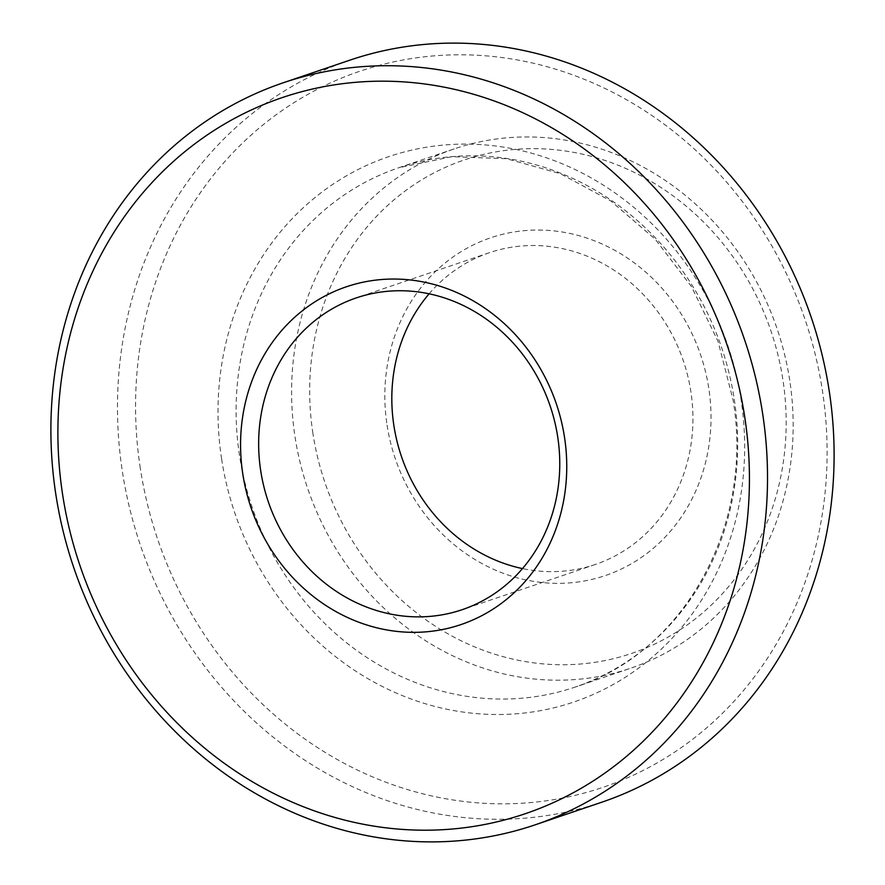 <?xml version="1.0" encoding="UTF-8"?>
<svg xmlns="http://www.w3.org/2000/svg" width="885" height="885" viewBox="0 0 885 885"><rect width="100%" height="100%" fill="white"/><g stroke="black" fill="none" stroke-linecap="round" stroke-linejoin="round"><path stroke-width="0.66" stroke-dasharray="4.42 3.32" d="M312.936 433.528A260.533 235.543 71.2 0 1 508.654 150.041A260.533 235.543 71.2 0 1 782.915 379.864A260.533 235.543 71.2 0 1 587.197 663.352A260.533 235.543 71.2 0 1 312.936 433.528M789.73 380.34A274.239 247.933 -108.8 0 0 454.193 148.901A274.239 247.933 -108.8 0 0 295.026 436.825A274.239 247.933 -108.8 0 0 630.562 668.252A274.239 247.933 -108.8 0 0 789.73 380.34M387.066 425.065A178.35 161.247 -108.8 0 0 574.808 582.396A178.35 161.247 -108.8 0 0 708.785 388.327A178.35 161.247 -108.8 0 0 521.044 230.996A178.35 161.247 -108.8 0 0 387.066 425.065M429.125 293.798A164.632 148.846 71.2 0 1 489.438 252.69A164.632 148.846 71.2 0 1 690.875 391.624A164.632 148.846 71.2 0 1 595.317 564.475A164.632 148.846 71.2 0 1 522.46 568.59M140.306 468.253A378.105 341.842 71.2 0 1 424.346 56.817A378.105 341.842 71.2 0 1 822.375 390.362A378.105 341.842 71.2 0 1 538.346 801.799A378.105 341.842 71.2 0 1 140.306 468.253M349.796 60.18A391.823 354.243 -108.8 0 0 122.384 471.55A391.823 354.243 -108.8 0 0 601.789 802.208M734.24 399.179A274.239 247.933 71.2 0 1 575.073 687.103A274.239 247.933 71.2 0 1 239.536 455.675A274.239 247.933 71.2 0 1 398.704 167.752A274.239 247.933 71.2 0 1 734.24 399.179M221.615 458.972A287.957 260.334 -108.8 0 0 524.75 712.978A287.957 260.334 -108.8 0 0 741.066 399.655A287.957 260.334 -108.8 0 0 437.931 145.638A287.957 260.334 -108.8 0 0 221.615 458.972M454.193 148.901L398.704 167.752L451.715 156.711L506.474 158.703L560.382 173.67L610.816 200.961L655.298 239.282L691.616 286.817L717.978 341.223L733.057 399.843C754.429 525.624 683.751 652.776 575.073 687.103L630.562 668.252M595.317 564.475L462.147 609.699M489.438 252.69L356.268 297.913"/><path stroke-width="1.33" d="M522.46 568.59A164.632 148.846 71.2 0 1 393.88 425.541A164.632 148.846 71.2 0 1 429.125 293.798M564.519 437.323A178.35 161.247 71.2 0 1 430.541 631.392A178.35 161.247 71.2 0 1 242.8 474.061A178.35 161.247 71.2 0 1 376.778 279.992A178.35 161.247 71.2 0 1 564.519 437.323M260.71 470.765A164.632 148.846 -108.8 0 0 462.147 609.699A164.632 148.846 -108.8 0 0 557.705 436.847A164.632 148.846 -108.8 0 0 356.268 297.913A164.632 148.846 -108.8 0 0 260.71 470.765M744.694 416.747A378.105 341.842 -108.8 0 0 346.654 83.201A378.105 341.842 -108.8 0 0 62.625 494.638A378.105 341.842 -108.8 0 0 460.654 828.183A378.105 341.842 -108.8 0 0 744.694 416.747M55.799 494.162A391.823 354.243 71.2 0 1 283.211 82.792A391.823 354.243 71.2 0 1 762.616 413.45A391.823 354.243 71.2 0 1 535.204 824.82A391.823 354.243 71.2 0 1 55.799 494.162M535.204 824.82L601.789 802.208A391.823 354.243 -108.8 0 0 829.201 390.838A391.823 354.243 -108.8 0 0 349.796 60.18L283.211 82.792"/></g></svg>
